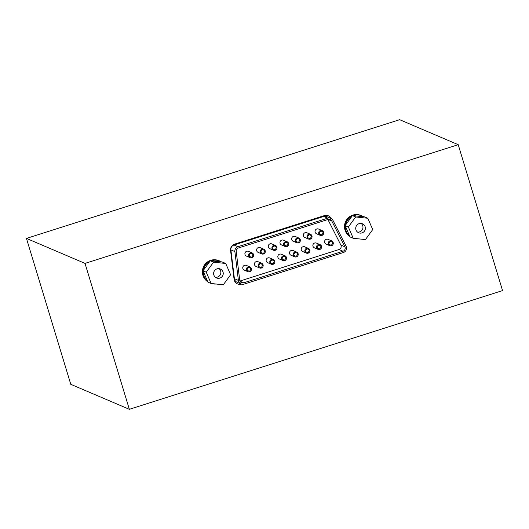 <?xml version="1.0" encoding="UTF-8"?>
<svg xmlns="http://www.w3.org/2000/svg" width="529" height="529" viewBox="0 0 529 529"><rect width="100%" height="100%" fill="white"/><g stroke="black" fill="none" stroke-linecap="round" stroke-linejoin="round"><path stroke-width="0.79" d="M502.55 290.593L129.347 409.307L70.78 384.319L26.45 238.407L399.653 119.693L458.22 144.681L502.55 290.593M458.22 144.681L85.017 263.396L129.347 409.307M241.502 284.119A5.865 5.786 -66.9 0 1 234.076 279.299L230.565 250.482A5.865 5.786 -66.9 0 1 234.625 244.133L324.31 215.607A5.865 5.786 -66.9 0 1 331.174 218.484L331.194 218.523M85.017 263.396L26.45 238.407M241.052 283.954L237.058 282.248A4.51 4.45 -66.9 0 1 234.4 278.69L230.889 249.88A4.51 4.45 -66.9 0 1 234.01 244.993L323.695 216.467A4.51 4.45 -66.9 0 1 326.77 216.612L330.764 218.312A4.51 4.45 -66.9 0 1 332.972 220.381L346.045 246.157A4.51 4.45 -66.9 0 1 343.374 252.525L244.127 284.099A4.51 4.45 -66.9 0 1 238.394 280.396L234.883 251.586A4.51 4.45 -66.9 0 1 238.01 246.699L327.696 218.173A4.51 4.45 -66.9 0 1 330.764 218.312M344.855 246.779A3.154 3.114 -66.9 0 1 342.984 251.242L243.737 282.81A3.154 3.114 -66.9 0 1 239.723 280.218L236.212 251.407A3.154 3.114 -66.9 0 1 238.4 247.989L328.086 219.456A3.154 3.114 -66.9 0 1 331.782 221.003L344.855 246.779L340.861 245.072A3.154 3.114 -66.9 0 1 338.99 249.536L239.941 281.044M327.894 219.522L340.861 245.072M247.942 271.688L244.286 270.127A2.572 2.539 -66.9 0 1 243.604 265.862A2.572 2.539 -66.9 0 1 246.302 265.399L249.959 266.953A2.572 2.539 -66.9 0 1 249.695 271.767A2.572 2.539 -66.9 0 1 246.62 268.322A2.572 2.539 -66.9 0 1 249.959 266.953M250.085 257.636L246.428 256.082A2.572 2.539 -66.9 0 1 245.74 251.817A2.572 2.539 -66.9 0 1 248.445 251.348L252.102 252.908A2.572 2.539 -66.9 0 1 251.837 257.722A2.572 2.539 -66.9 0 1 248.756 254.277A2.572 2.539 -66.9 0 1 252.102 252.908M259.627 267.965L255.976 266.411A2.572 2.539 -66.9 0 1 255.289 262.146A2.572 2.539 -66.9 0 1 257.993 261.676L261.643 263.237A2.572 2.539 -66.9 0 1 261.379 268.051A2.572 2.539 -66.9 0 1 258.304 264.606A2.572 2.539 -66.9 0 1 261.643 263.237M261.769 253.92L258.112 252.359A2.572 2.539 -66.9 0 1 257.431 248.101A2.572 2.539 -66.9 0 1 260.129 247.632L263.786 249.192A2.572 2.539 -66.9 0 1 263.521 253.999A2.572 2.539 -66.9 0 1 260.447 250.561A2.572 2.539 -66.9 0 1 263.786 249.192M271.317 264.249L267.661 262.688A2.572 2.539 -66.9 0 1 266.973 258.43A2.572 2.539 -66.9 0 1 269.678 257.96L273.334 259.521A2.572 2.539 -66.9 0 1 273.07 264.335A2.572 2.539 -66.9 0 1 269.988 260.89A2.572 2.539 -66.9 0 1 273.334 259.521M273.453 250.204L269.803 248.643A2.572 2.539 -66.9 0 1 269.116 244.385A2.572 2.539 -66.9 0 1 271.82 243.915L275.47 245.476A2.572 2.539 -66.9 0 1 275.206 250.283A2.572 2.539 -66.9 0 1 272.131 246.845A2.572 2.539 -66.9 0 1 275.47 245.476M283.002 260.533L279.345 258.972A2.572 2.539 -66.9 0 1 278.664 254.713A2.572 2.539 -66.9 0 1 281.362 254.244L285.019 255.805A2.572 2.539 -66.9 0 1 284.754 260.612A2.572 2.539 -66.9 0 1 281.679 257.173A2.572 2.539 -66.9 0 1 285.019 255.805M285.144 246.488L281.488 244.927A2.572 2.539 -66.9 0 1 280.8 240.669A2.572 2.539 -66.9 0 1 283.504 240.199L287.161 241.76A2.572 2.539 -66.9 0 1 286.897 246.567A2.572 2.539 -66.9 0 1 283.815 243.128A2.572 2.539 -66.9 0 1 287.161 241.76M294.686 256.816L291.036 255.256A2.572 2.539 -66.9 0 1 290.348 250.997A2.572 2.539 -66.9 0 1 293.053 250.528L296.703 252.088A2.572 2.539 -66.9 0 1 296.438 256.896A2.572 2.539 -66.9 0 1 293.364 253.457A2.572 2.539 -66.9 0 1 296.703 252.088M296.829 242.771L293.172 241.211A2.572 2.539 -66.9 0 1 292.491 236.946A2.572 2.539 -66.9 0 1 295.189 236.483L298.845 238.037A2.572 2.539 -66.9 0 1 298.581 242.851A2.572 2.539 -66.9 0 1 295.506 239.406A2.572 2.539 -66.9 0 1 298.845 238.037M306.377 253.1L302.72 251.539A2.572 2.539 -66.9 0 1 302.033 247.281A2.572 2.539 -66.9 0 1 304.737 246.812L308.394 248.366A2.572 2.539 -66.9 0 1 308.129 253.179A2.572 2.539 -66.9 0 1 305.048 249.734A2.572 2.539 -66.9 0 1 308.394 248.366M308.513 239.048L304.863 237.495A2.572 2.539 -66.9 0 1 304.175 233.229A2.572 2.539 -66.9 0 1 306.88 232.76L310.53 234.321A2.572 2.539 -66.9 0 1 310.265 239.134A2.572 2.539 -66.9 0 1 307.19 235.689A2.572 2.539 -66.9 0 1 310.53 234.321M318.061 249.377L314.405 247.823A2.572 2.539 -66.9 0 1 313.723 243.558A2.572 2.539 -66.9 0 1 316.421 243.089L320.078 244.649A2.572 2.539 -66.9 0 1 319.814 249.463A2.572 2.539 -66.9 0 1 316.739 246.018A2.572 2.539 -66.9 0 1 320.078 244.649M320.204 235.332L316.547 233.772A2.572 2.539 -66.9 0 1 315.859 229.513A2.572 2.539 -66.9 0 1 318.564 229.044L322.221 230.604A2.572 2.539 -66.9 0 1 321.956 235.412A2.572 2.539 -66.9 0 1 318.875 231.973A2.572 2.539 -66.9 0 1 322.221 230.604M329.746 245.661L326.095 244.1A2.572 2.539 -66.9 0 1 325.408 239.842A2.572 2.539 -66.9 0 1 328.112 239.373L331.762 240.933A2.572 2.539 -66.9 0 1 331.498 245.747A2.572 2.539 -66.9 0 1 328.423 242.302A2.572 2.539 -66.9 0 1 331.762 240.933M225.724 263.468L222.511 262.1L210.33 260.804L203.03 270.822L207.91 282.122L211.124 283.491L223.304 284.787L230.611 274.776L225.724 263.468L213.544 262.179L210.33 260.804M213.544 262.179L206.244 272.19L203.03 270.822M206.244 272.19L211.124 283.491M217.875 278.307A4.86 4.801 -66.9 0 1 214.014 271.602A4.86 4.801 -66.9 0 1 220.335 269.01A4.86 4.801 -66.9 0 1 217.875 278.307M215.396 277.282A4.86 4.801 113.1 0 0 219.072 268.666M211.223 260.903A11.969 11.817 -66.9 0 1 218.411 260.579L217.981 261.617M220.639 261.901L220.798 261.524A11.969 11.817 -66.9 0 1 221.618 262M216.063 284.02A11.969 11.817 -66.9 0 1 211.712 283.557M207.553 281.296A11.969 11.817 -66.9 0 1 203.387 271.648M203.566 270.081A11.969 11.817 -66.9 0 1 209.795 261.544M218.411 260.579L217.988 260.4A11.969 11.817 -66.9 0 0 210.522 260.823A11.969 11.817 -66.9 0 1 220.375 261.346L220.163 261.848M207.659 281.534A11.969 11.817 -66.9 0 1 210.225 260.949A11.969 11.817 -66.9 0 0 207.659 281.534M220.375 261.346L220.798 261.524M207.745 281.745A11.969 11.817 -66.9 0 1 218.946 260.691L219.482 260.916M367.84 218.265L364.626 216.89L352.446 215.601L345.146 225.612L350.026 236.919L353.24 238.288L365.42 239.577L372.72 229.566L367.84 218.265L355.66 216.969L352.446 215.601M355.66 216.969L348.36 226.981L345.146 225.612M348.36 226.981L353.24 238.288M359.991 233.104A4.86 4.801 -66.9 0 1 356.123 226.392A4.86 4.801 -66.9 0 1 362.451 223.8A4.86 4.801 -66.9 0 1 359.991 233.104M357.511 232.072A4.86 4.801 113.1 0 0 361.188 223.463M353.339 215.693A11.969 11.817 -66.9 0 1 360.527 215.369L360.097 216.414M362.755 216.692L362.914 216.315A11.969 11.817 -66.9 0 1 363.734 216.797M358.179 238.81A11.969 11.817 -66.9 0 1 353.828 238.348M349.669 236.086A11.969 11.817 -66.9 0 1 345.503 226.445M345.682 224.878A11.969 11.817 -66.9 0 1 351.911 216.335M360.527 215.369L360.104 215.191A11.969 11.817 -66.9 0 0 352.638 215.62A11.969 11.817 -66.9 0 1 362.491 216.136L362.279 216.645M349.768 236.324A11.969 11.817 -66.9 0 1 352.34 215.746A11.969 11.817 -66.9 0 0 349.768 236.324M362.491 216.136L362.914 216.315M349.861 236.536A11.969 11.817 -66.9 0 1 361.062 215.482L361.598 215.713M238.394 280.396L234.4 278.69M234.883 251.586L230.889 249.88M238.01 246.699L234.01 244.993M327.696 218.173L323.695 216.467M338.99 249.536L342.984 251.242M240.021 281.23L243.737 282.81M328.125 219.449L331.782 221.003M330.162 241.449C332.814 241.687 333.237 242.91 331.438 245.119C328.621 244.808 328.198 243.585 330.162 241.449M273.87 245.992C276.522 246.23 276.945 247.446 275.146 249.655C272.329 249.344 271.906 248.127 273.87 245.992M262.186 249.708C264.831 249.946 265.254 251.169 263.455 253.378C260.638 253.067 260.215 251.844 262.186 249.708M250.501 253.424C253.146 253.662 253.57 254.885 251.771 257.094C248.954 256.783 248.531 255.56 250.501 253.424M248.359 267.469C251.004 267.707 251.427 268.93 249.628 271.139C246.812 270.828 246.388 269.605 248.359 267.469M260.043 263.753C262.695 263.991 263.118 265.214 261.319 267.423C258.502 267.112 258.079 265.889 260.043 263.753M271.734 260.037C274.379 260.275 274.802 261.498 273.004 263.707C270.187 263.396 269.764 262.172 271.734 260.037M320.62 231.12C323.265 231.358 323.688 232.581 321.89 234.79C319.073 234.479 318.65 233.256 320.62 231.12M308.929 234.836C311.581 235.074 312.004 236.298 310.206 238.506C307.389 238.195 306.965 236.972 308.929 234.836M297.245 238.553C299.89 238.791 300.313 240.014 298.515 242.222C295.698 241.912 295.275 240.688 297.245 238.553M285.561 242.275C288.206 242.507 288.629 243.73 286.83 245.939C284.013 245.628 283.59 244.405 285.561 242.275M283.418 256.32C286.063 256.558 286.487 257.775 284.688 259.984C281.871 259.673 281.448 258.456 283.418 256.32M295.103 252.604C297.754 252.836 298.177 254.059 296.379 256.267C293.562 255.957 293.139 254.733 295.103 252.604M306.794 248.881C309.439 249.119 309.862 250.343 308.063 252.551C305.246 252.24 304.823 251.017 306.794 248.881M318.478 245.165C321.123 245.403 321.546 246.626 319.747 248.835C316.931 248.524 316.507 247.301 318.478 245.165"/></g></svg>
